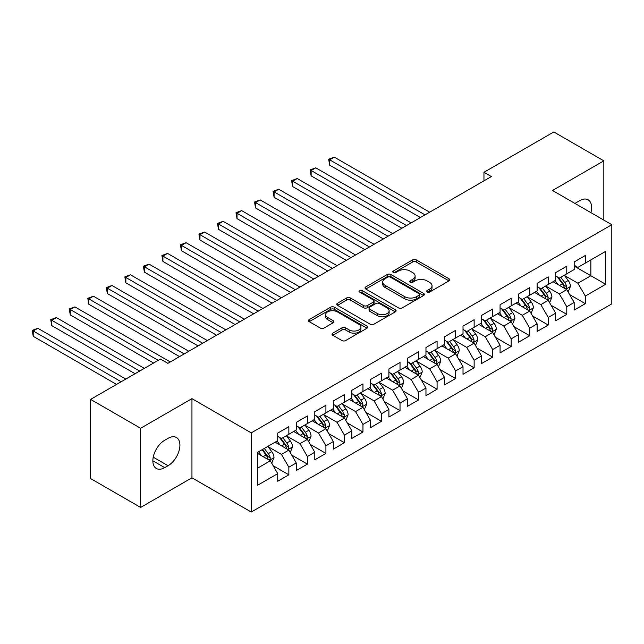 <?xml version="1.0" encoding="UTF-8"?>
<svg xmlns="http://www.w3.org/2000/svg" width="644" height="644" viewBox="0 0 644 644"><rect width="100%" height="100%" fill="white"/><g stroke="black" fill="none" stroke-linecap="round" stroke-linejoin="round"><path stroke-width="0.97" d="M427.125 292.022A1.803 1.038 0 0 0 429.669 292.022L448.997 280.873A2.576 1.481 0 0 0 449.745 279.818A2.576 1.481 0 0 0 448.997 278.772L416.257 259.87A2.576 1.481 0 0 0 412.619 259.87L393.299 271.027A1.803 1.038 0 0 0 392.768 271.76A1.803 1.038 0 0 0 393.299 272.493A1.803 1.038 0 0 0 395.843 272.493L398.346 271.052A8.227 4.75 0 0 1 409.987 271.052L412.715 272.629A8.227 4.75 0 0 1 415.122 275.986A8.227 4.75 0 0 1 412.715 279.343L410.212 280.792A1.803 1.038 0 0 0 409.689 281.525A1.803 1.038 0 0 0 410.212 282.257A1.803 1.038 0 0 0 412.756 282.257L415.259 280.816A8.227 4.75 0 0 1 426.9 280.816L429.629 282.394A8.227 4.75 0 0 1 432.035 285.751A8.227 4.75 0 0 1 429.629 289.108L427.125 290.557A1.803 1.038 0 0 0 426.602 291.289A1.803 1.038 0 0 0 427.125 292.022L427.125 290.557M332.779 333.157A2.576 1.481 0 0 0 332.03 334.212A2.576 1.481 0 0 0 332.779 335.258L341.964 340.563A2.576 1.481 0 0 0 345.603 340.563L367.064 328.174A2.576 1.481 0 0 0 367.821 327.12A2.576 1.481 0 0 0 367.064 326.073L334.325 307.172A2.576 1.481 0 0 0 330.694 307.172L309.233 319.561A2.576 1.481 0 0 0 308.476 320.607A2.576 1.481 0 0 0 309.233 321.662L320.326 328.07A2.576 1.481 0 0 0 323.964 328.07L333.149 322.765A2.576 1.481 0 0 0 333.898 321.71A2.576 1.481 0 0 0 333.149 320.664L327.643 317.484A6.883 3.969 0 0 1 325.631 314.683A6.883 3.969 0 0 1 329.873 311.012A6.883 3.969 0 0 1 337.376 311.873L358.925 324.31A6.883 3.969 0 0 1 360.938 327.12A6.883 3.969 0 0 1 356.696 330.791A6.883 3.969 0 0 1 349.193 329.929L345.603 327.852A2.576 1.481 0 0 0 341.964 327.852L332.779 333.157L332.779 335.258M140.625 428.276L140.625 507.44L191.952 477.808L191.952 398.644L140.625 428.276L90.603 399.393L160.453 359.062L167.867 363.345L491.364 176.569L483.958 172.294L483.958 180.851M191.952 398.644L251.241 432.873L611.8 224.708L611.8 303.871L251.241 512.036L251.241 432.873M603.831 220.111L603.831 160.847L552.512 190.479L611.8 224.708M603.831 160.847L553.808 131.964L483.958 172.294M398.523 307.904A2.576 1.481 0 0 0 402.162 307.904L423.623 295.516A2.576 1.481 0 0 0 424.38 294.469A2.576 1.481 0 0 0 423.623 293.414L390.892 274.513A2.576 1.481 0 0 0 387.253 274.513L365.792 286.91A2.576 1.481 0 0 0 365.035 287.957A2.576 1.481 0 0 0 365.792 289.003L398.523 307.904M360.238 292.416A1.803 1.038 0 0 1 362.065 292.666L362.065 290.533L395.344 309.74A2.576 1.481 0 0 1 396.1 310.794A2.576 1.481 0 0 1 395.344 311.841L373.882 324.23A2.576 1.481 0 0 1 370.244 324.23L337.512 305.337L337.512 303.235A2.576 1.481 0 0 0 336.756 304.282A2.576 1.481 0 0 0 337.512 305.337M337.512 303.235L346.697 297.931A2.576 1.481 0 0 1 350.336 297.931L363.61 305.594A2.576 1.481 0 0 0 367.249 305.594L373.335 302.076A2.576 1.481 0 0 0 374.092 301.03A2.576 1.481 0 0 0 373.335 299.975L359.513 291.998A1.803 1.038 0 0 1 358.99 291.265A1.803 1.038 0 0 1 360.101 290.307A1.803 1.038 0 0 1 362.065 290.533M574.19 266.109L590.862 275.737L590.862 259.902L605.682 251.345L585.307 263.114L585.307 255.515L574.19 261.939L574.19 269.53L566.776 273.813L566.776 266.214L555.659 272.629L555.659 280.229L548.245 284.503L548.245 276.912L537.128 283.328L537.128 290.927L529.722 295.202L529.722 287.61L518.605 294.026L518.605 301.625L511.191 305.9L511.191 298.309L500.074 304.725L500.074 312.316L492.66 316.598L492.66 308.999L481.543 315.423L481.543 323.014L474.137 327.297L474.137 319.698L463.02 326.122L463.02 333.713L455.606 337.995L455.606 330.396L444.489 336.812L444.489 344.411L437.083 348.686L437.083 341.095L425.966 347.51L425.966 355.11L418.552 359.384L418.552 351.793L407.435 358.209L407.435 365.808L400.021 370.083L400.021 362.492L388.904 368.907L388.904 376.499L381.498 380.781L381.498 373.182L370.381 379.606L370.381 387.197L362.966 391.48L362.966 383.88L351.849 390.304L351.849 397.895L344.435 402.178L344.435 394.579L333.318 400.995L333.318 408.594L325.912 412.868L325.912 405.277L314.795 411.693L314.795 419.292L307.381 423.567L307.381 415.976L296.264 422.392L296.264 429.991L288.85 434.265L288.85 426.674L277.733 433.09L277.733 440.681L257.358 452.45L257.358 485.399L277.733 473.63L270.327 460.798L257.358 453.312M605.682 251.345L605.682 284.294L585.307 296.063L577.893 283.223L564.458 275.471M569.65 294.614L585.307 303.654L585.307 296.063M585.307 303.654L574.19 310.07L574.19 302.479L566.776 306.753L559.362 293.922L545.935 286.161M551.119 305.312L566.776 314.353L566.776 306.753M566.776 314.353L555.659 320.768L555.659 313.177L548.245 317.452L540.839 304.62L527.404 296.86M532.588 316.011L548.245 325.051L548.245 317.452M548.245 325.051L537.128 331.467L537.128 323.876L529.722 328.15L522.308 315.31L508.873 307.558M514.065 326.709L529.722 335.749L529.722 328.15M529.722 335.749L518.605 342.165L518.605 334.566L511.191 338.849L503.777 326.009L490.35 318.257M495.534 337.408L511.191 346.44L511.191 338.849M511.191 346.44L500.074 352.864L500.074 345.264L492.66 349.547L485.254 336.707L471.819 328.955M477.011 348.098L492.66 357.138L492.66 349.547M492.66 357.138L481.543 363.562L481.543 355.963L474.137 360.246L466.723 347.406L453.287 339.654M458.48 358.797L474.137 367.837L474.137 360.246M474.137 367.837L463.02 374.253L463.02 366.661L455.606 370.936L448.192 358.104L434.764 350.344M439.949 369.495L455.606 378.535L455.606 370.936M455.606 378.535L444.489 384.951L444.489 377.36L437.083 381.634L429.669 368.803L416.233 361.043M421.426 380.193L437.083 389.234L437.083 381.634M437.083 389.234L425.966 395.649L425.966 388.058L418.552 392.333L411.138 379.501L397.702 371.741M402.894 390.892L418.552 399.932L418.552 392.333M418.552 399.932L407.435 406.348L407.435 398.749L400.021 403.031L392.615 390.192L379.179 382.439M384.363 401.59L400.021 410.622L400.021 403.031M400.021 410.622L388.904 417.046L388.904 409.447L381.498 413.73L374.084 400.89L360.648 393.138M365.84 412.281L381.498 421.321L381.498 413.73M381.498 421.321L370.381 427.745L370.381 420.146L362.966 424.428L355.552 411.588L342.125 403.836M347.309 422.979L362.966 432.019L362.966 424.428M362.966 432.019L351.849 438.435L351.849 430.844L344.435 435.127L337.029 422.287L323.594 414.527M328.778 433.678L344.435 442.718L344.435 435.127M344.435 442.718L333.318 449.134L333.318 441.543L325.912 445.817L318.498 432.985L305.063 425.225M310.255 444.376L325.912 453.416L325.912 445.817M325.912 453.416L314.795 459.832L314.795 452.241L307.381 456.516L299.967 443.684L286.54 435.924M291.724 455.075L307.381 464.115L307.381 456.516M307.381 464.115L296.264 470.531L296.264 462.939L288.85 467.214L281.444 454.374L268.009 446.622M273.193 465.773L288.85 474.813L288.85 467.214M288.85 474.813L277.733 481.229L277.733 473.63M277.733 436.407L281.444 438.548L288.85 434.265M257.358 468.285L270.327 460.798M296.264 425.708L299.967 427.849L307.381 423.567M281.444 454.374L288.85 450.1L275.141 442.186M296.264 462.939L288.85 450.1M314.795 415.01L318.498 417.151L325.912 412.868M299.967 443.684L307.381 439.401L293.672 431.488M314.795 452.241L307.381 439.401M333.318 404.311L337.029 406.453L344.435 402.178M318.498 432.985L325.912 428.703L312.195 420.79M333.318 441.543L325.912 428.703M351.849 393.621L355.552 395.754L362.966 391.48M337.029 422.287L344.435 418.004L330.726 410.091M351.849 430.844L344.435 418.004M370.381 382.922L374.084 385.064L381.498 380.781M355.552 411.588L362.966 407.314L349.257 399.393M370.381 420.146L362.966 407.314M388.904 372.224L392.615 374.365L400.021 370.083M374.084 400.89L381.498 396.615L367.78 388.694M388.904 409.447L381.498 396.615M407.435 361.526L411.138 363.667L418.552 359.384M392.615 390.192L400.021 385.917L386.311 377.996M407.435 398.749L400.021 385.917M425.966 350.827L429.669 352.968L437.083 348.686M411.138 379.501L418.552 375.219L404.843 367.305M425.966 388.058L418.552 375.219M444.489 340.129L448.192 342.27L455.606 337.995M429.669 368.803L437.083 364.52L423.366 356.607M444.489 377.36L437.083 364.52M463.02 329.438L466.723 331.571L474.137 327.297M448.192 358.104L455.606 353.822L441.897 345.909M463.02 366.661L455.606 353.822M481.543 318.74L485.254 320.873L492.66 316.598M466.723 347.406L474.137 343.123L460.428 335.21M481.543 355.963L474.137 343.123M500.074 308.041L503.777 310.183L511.191 305.9M485.254 336.707L492.66 332.433L478.951 324.512M500.074 345.264L492.66 332.433M518.605 297.343L522.308 299.484L529.722 295.202M503.777 326.009L511.191 321.734L497.482 313.813M518.605 334.566L511.191 321.734M537.128 286.644L540.839 288.786L548.245 284.503M522.308 315.31L529.722 311.036L516.005 303.123M537.128 323.876L529.722 311.036M555.659 275.946L559.362 278.087L566.776 273.813M540.839 304.62L548.245 300.337L534.536 292.424M555.659 313.177L548.245 300.337M574.19 265.248L577.893 267.389L585.307 263.114M559.362 293.922L566.776 289.639L553.067 281.726M574.19 302.479L566.776 289.639M90.603 399.393L90.603 478.556L140.625 507.44M191.952 477.808L251.241 512.036M577.893 283.223L590.862 275.737L605.682 284.294M590.878 212.633A16.768 9.684 120 0 0 588.133 199.809A16.768 9.684 120 0 0 579.745 200.638L576.412 202.562A16.768 9.684 120 0 0 575.011 203.472M164.711 440.255A16.768 9.684 120 0 0 153.755 455.034A16.768 9.684 120 0 0 156.331 468.47A16.768 9.684 120 0 0 164.711 467.641L168.052 465.717A16.768 9.684 120 0 0 179.008 450.937A16.768 9.684 120 0 0 176.432 437.501A16.768 9.684 120 0 0 168.052 438.331L164.711 440.255M427.841 292.279L429.629 291.249A8.227 4.75 0 0 0 432.035 287.892L432.035 285.751M415.122 275.986L415.122 278.127A8.227 4.75 0 0 1 412.715 281.484L410.928 282.515M448.965 280.889L416.257 262.011A2.576 1.481 0 0 0 412.619 262.011L394.015 272.75M423.591 295.54L390.892 276.654A2.576 1.481 0 0 0 387.253 276.654L365.824 289.027M419.075 295.202A1.803 1.038 0 0 0 419.606 294.469A1.803 1.038 0 0 0 419.075 293.728L390.344 277.137A1.803 1.038 0 0 0 387.801 277.137L385.16 278.667A8.227 4.75 0 0 0 382.745 282.024A8.227 4.75 0 0 0 385.16 285.381L404.802 296.723A8.227 4.75 0 0 0 416.443 296.723L419.075 295.202L419.075 297.343A1.803 1.038 0 0 0 419.606 296.602L419.606 294.469M382.745 282.024L382.745 284.165A8.227 4.75 0 0 0 385.16 287.522L385.16 285.381M419.075 297.343L416.443 298.864A8.227 4.75 0 0 1 404.802 298.864L385.16 287.522M337.545 305.353L346.697 300.072L346.697 297.931M374.092 301.03L374.092 303.171A2.576 1.481 0 0 1 373.335 304.218L367.249 307.735A2.576 1.481 0 0 1 363.61 307.735L350.336 300.072A2.576 1.481 0 0 0 346.697 300.072M362.065 292.666L395.311 311.865M377.384 313.548A6.883 3.969 0 0 0 384.887 314.409A6.883 3.969 0 0 0 389.129 310.738A6.883 3.969 0 0 0 387.116 307.929L379.525 303.549A2.576 1.481 0 0 0 375.887 303.549L369.793 307.067A2.576 1.481 0 0 0 369.036 308.114A2.576 1.481 0 0 0 369.793 309.168L377.384 313.548L377.384 315.689A6.883 3.969 0 0 0 384.887 316.55A6.883 3.969 0 0 0 389.129 312.879L389.129 310.738M369.036 308.114L369.036 310.255A2.576 1.481 0 0 0 369.793 311.31L369.793 309.168M377.384 315.689L369.793 311.31M360.938 327.12L360.938 329.261A6.883 3.969 0 0 1 356.696 332.932A6.883 3.969 0 0 1 349.193 332.071L345.603 329.994A2.576 1.481 0 0 0 341.964 329.994L332.819 335.274M325.631 314.683L325.631 316.816A6.883 3.969 0 0 0 327.643 319.625L327.643 317.484M333.109 322.781L327.643 319.625M367.032 328.19L334.325 309.313A2.576 1.481 0 0 0 330.694 309.313L309.265 321.678M568.145 292.014L570.447 286.411A6.947 4.009 -120 0 0 568.225 280.494L564.289 275.246M558.018 284.584L555.031 280.591M553.631 282.048L553.293 281.597M429.669 212.19L334.3 157.136L329.672 159.809L329.672 165.162L420.403 217.543M565.464 288.882L566.543 287.916L566.696 286.709A6.947 4.009 -120 0 0 564.707 282.531L560.771 277.274M558.525 277.604L563.387 284.093A3.534 2.045 60 0 1 564.031 285.163L566.696 286.709M557.302 276.896L562.486 283.811A6.947 4.009 60 0 1 564.474 287.989L564.611 288.391M329.672 165.162L328.649 159.221L425.032 214.871M328.649 159.221L334.3 157.136M549.622 302.712L551.916 297.109A6.947 4.009 -120 0 0 549.702 291.193L545.766 285.944M539.495 295.282L536.5 291.289M535.1 292.746L534.761 292.296M411.138 222.888L315.777 167.834L311.141 170.507L311.141 175.852L401.872 228.242M546.941 299.581L548.012 298.615L548.165 297.407A6.947 4.009 -120 0 0 546.176 293.229L542.24 287.973M539.994 288.303L544.856 294.791A3.534 2.045 60 0 1 545.5 295.862L548.165 297.407M538.778 287.594L543.955 294.509A6.947 4.009 60 0 1 545.943 298.687L546.088 299.09M311.141 175.852L310.126 169.919L406.509 225.561M310.126 169.919L315.777 167.834M531.091 313.411L533.385 307.808A6.947 4.009 -120 0 0 531.171 301.891L527.235 296.634M520.964 305.981L517.969 301.988M516.577 303.445L516.23 302.994M392.607 233.587L297.246 178.533L292.618 181.206L292.618 186.551L383.349 238.94M528.41 310.279L529.489 309.313L529.642 308.098A6.947 4.009 -120 0 0 527.653 303.928L523.717 298.671M521.471 299.001L526.333 305.489A3.534 2.045 60 0 1 526.969 306.56L529.642 308.098M520.247 298.293L525.432 305.208A6.947 4.009 60 0 1 527.412 309.386L527.557 309.788M292.618 186.551L291.595 180.618L387.978 236.259M291.595 180.618L297.246 178.533M512.56 324.109L514.862 318.498A6.947 4.009 -120 0 0 512.64 312.59L508.704 307.333M502.433 316.679L499.446 312.686M498.045 314.143L497.707 313.684M374.084 244.285L278.715 189.223L274.086 191.904L274.086 197.249L364.818 249.631M509.887 320.978L510.958 320.012L511.111 318.796A6.947 4.009 -120 0 0 509.122 314.618L505.186 309.37M502.94 309.692L507.802 316.188A3.534 2.045 60 0 1 508.446 317.259L511.111 318.796M501.716 308.991L506.9 315.906A6.947 4.009 60 0 1 508.889 320.084L509.026 320.487M274.086 197.249L273.064 191.316L369.447 246.958M273.064 191.316L278.715 189.223M494.037 334.808L496.331 329.197A6.947 4.009 -120 0 0 494.117 323.288L490.181 318.031M483.91 327.377L480.915 323.377M479.514 324.842L479.176 324.383M355.552 254.984L260.192 199.922L255.555 202.602L255.555 207.948L346.287 260.329M491.356 331.676L492.435 330.71L492.579 329.495A6.947 4.009 -120 0 0 490.591 325.317L486.663 320.068M484.409 320.39L489.271 326.878A3.534 2.045 60 0 1 489.915 327.957L492.579 329.495M483.193 319.69L488.369 326.605A6.947 4.009 60 0 1 490.358 330.783L490.503 331.177M255.555 207.948L254.541 202.007L350.924 257.656M254.541 202.007L260.192 199.922M475.505 345.498L477.8 339.895A6.947 4.009 -120 0 0 475.586 333.986L471.649 328.73M465.379 338.068L462.384 334.075M460.991 335.54L460.645 335.081M337.029 265.682L241.661 210.62L237.032 213.293L237.032 218.646L327.764 271.027M472.825 342.375L473.904 341.401L474.056 340.193A6.947 4.009 -120 0 0 472.068 336.015L468.132 330.758M465.886 331.088L470.748 337.577A3.534 2.045 60 0 1 471.392 338.655L474.056 340.193M464.662 330.38L469.846 337.303A6.947 4.009 60 0 1 471.835 341.473L471.971 341.875M237.032 218.646L236.01 212.705L332.393 268.355M236.01 212.705L241.661 210.62M456.974 356.196L459.277 350.594A6.947 4.009 -120 0 0 457.063 344.677L453.126 339.428M446.847 348.766L443.861 344.773M442.46 346.231L442.122 345.78M318.498 276.373L223.13 221.319L218.501 223.991L218.501 229.344L309.233 281.726M454.302 353.065L455.372 352.099L455.525 350.891A6.947 4.009 -120 0 0 453.537 346.714L449.601 341.457M447.355 341.787L452.217 348.275A3.534 2.045 60 0 1 452.861 349.354L455.525 350.891M446.131 341.079L451.315 347.993A6.947 4.009 60 0 1 453.304 352.171L453.44 352.574M218.501 229.344L217.479 223.404L313.861 279.053M217.479 223.404L223.13 221.319M438.451 366.895L440.746 361.292A6.947 4.009 -120 0 0 438.532 355.375L434.595 350.127M428.324 359.465L425.33 355.472M423.929 356.929L423.591 356.478M299.967 287.071L204.607 232.017L199.97 234.69L199.97 240.035L290.702 292.424M435.771 363.763L436.849 362.797L436.994 361.59A6.947 4.009 -120 0 0 435.014 357.412L431.078 352.155M428.832 352.485L433.686 358.974A3.534 2.045 60 0 1 434.33 360.044L436.994 361.59M427.608 351.777L432.784 358.692A6.947 4.009 60 0 1 434.772 362.87L434.917 363.272M199.97 240.035L198.956 234.102L295.338 289.752M198.956 234.102L204.607 232.017M419.92 377.593L422.214 371.991A6.947 4.009 -120 0 0 420.001 366.074L416.064 360.817M409.793 370.163L406.799 366.17M405.406 367.627L405.06 367.177M281.444 297.769L186.076 242.716L181.447 245.388L181.447 250.733L272.179 303.123M417.24 374.462L418.318 373.496L418.471 372.28A6.947 4.009 -120 0 0 416.483 368.11L412.546 362.854M410.3 363.184L415.163 369.672A3.534 2.045 60 0 1 415.807 370.743L418.471 372.28M409.077 362.475L414.261 369.39A6.947 4.009 60 0 1 416.249 373.568L416.386 373.971M181.447 250.733L180.425 244.801L276.807 300.442M180.425 244.801L186.076 242.716M401.397 388.292L403.691 382.681A6.947 4.009 -120 0 0 401.478 376.772L397.541 371.516M391.262 380.862L388.276 376.869M386.875 378.326L386.537 377.867M262.913 308.468L167.553 253.414L162.916 256.087L162.916 261.432L253.647 313.813M398.717 385.16L399.787 384.194L399.94 382.979A6.947 4.009 -120 0 0 397.952 378.801L394.015 373.552M391.769 373.874L396.632 380.371A3.534 2.045 60 0 1 397.276 381.441L399.94 382.979M390.554 373.174L395.73 380.089A6.947 4.009 60 0 1 397.718 384.267L397.855 384.669M162.916 261.432L161.902 255.499L258.284 311.141M161.902 255.499L167.553 253.414M382.866 398.99L385.16 393.379A6.947 4.009 -120 0 0 382.947 387.471L379.01 382.214M372.739 391.56L369.745 387.567M368.344 389.024L368.006 388.565M244.382 319.166L149.022 264.104L144.385 266.785L144.385 272.13L235.116 324.512M380.185 395.859L381.264 394.893L381.417 393.677A6.947 4.009 -120 0 0 379.429 389.499L375.492 384.251M373.246 384.573L378.1 391.061A3.534 2.045 60 0 1 378.744 392.14L381.417 393.677M372.023 383.872L377.199 390.787A6.947 4.009 60 0 1 379.187 394.965L379.332 395.36M144.385 272.13L143.37 266.189L239.753 321.839M143.37 266.189L149.022 264.104M364.335 409.689L366.637 404.078A6.947 4.009 -120 0 0 364.415 398.169L360.479 392.912M354.208 402.259L351.222 398.258M349.821 399.723L349.475 399.264M225.859 329.865L130.49 274.803L125.862 277.475L125.862 282.829L216.593 335.21M361.654 406.557L362.733 405.583L362.886 404.376A6.947 4.009 -120 0 0 360.898 400.198L356.961 394.941M354.715 395.271L359.577 401.759A3.534 2.045 60 0 1 360.221 402.838L362.886 404.376M353.492 394.571L358.676 401.486A6.947 4.009 60 0 1 360.664 405.656L360.801 406.058M125.862 282.829L124.839 276.888L221.222 332.537M124.839 276.888L130.49 274.803M345.812 420.379L348.106 414.776A6.947 4.009 -120 0 0 345.892 408.868L341.956 403.611M335.685 412.949L332.69 408.956M331.29 410.413L330.952 409.962M207.328 340.563L111.967 285.501L107.331 288.174L107.331 293.527L198.062 345.909M343.131 417.256L344.202 416.282L344.355 415.074A6.947 4.009 -120 0 0 342.367 410.896L338.43 405.639M336.184 405.97L341.046 412.458A3.534 2.045 60 0 1 341.69 413.537L344.355 415.074M334.969 405.261L340.145 412.176A6.947 4.009 60 0 1 342.133 416.354L342.27 416.757M107.331 293.527L106.316 287.586L202.699 343.236M106.316 287.586L111.967 285.501M327.281 431.078L329.575 425.475A6.947 4.009 -120 0 0 327.361 419.558L323.425 414.309M317.154 423.647L314.159 419.655M312.759 421.112L312.421 420.661M188.797 351.254L93.436 296.2L88.808 298.872L88.808 304.226L179.539 356.607M324.6 427.946L325.679 426.98L325.832 425.773A6.947 4.009 -120 0 0 323.843 421.595L319.907 416.338M317.661 416.668L322.523 423.156A3.534 2.045 60 0 1 323.159 424.227L325.832 425.773M316.437 415.96L321.622 422.875A6.947 4.009 60 0 1 323.602 427.053L323.747 427.455M88.808 304.226L87.785 298.285L184.168 353.934M87.785 298.285L93.436 296.2M308.75 441.776L311.052 436.173A6.947 4.009 -120 0 0 308.83 430.256L304.894 425M298.623 434.346L295.636 430.353M294.236 431.81L293.897 431.359M170.274 361.952L74.905 306.898L70.276 309.571L70.276 314.916L153.594 363.023M306.069 438.644L307.148 437.679L307.301 436.463A6.947 4.009 -120 0 0 305.312 432.293L301.376 427.036M299.13 427.366L303.992 433.855A3.534 2.045 60 0 1 304.636 434.925L307.301 436.463M297.906 426.658L303.091 433.573A6.947 4.009 60 0 1 305.079 437.751L305.216 438.153M70.276 314.916L69.254 308.983L158.231 360.35M69.254 308.983L74.905 306.898M290.227 452.474L292.521 446.872A6.947 4.009 -120 0 0 290.307 440.955L286.371 435.698M280.1 445.044L277.105 441.051M275.704 442.509L275.366 442.058M144.328 368.376L56.382 317.597L51.745 320.269L51.745 325.614L135.071 373.721M287.546 449.343L288.617 448.377L288.77 447.161A6.947 4.009 -120 0 0 286.781 442.991L282.845 437.735M280.599 438.057L285.461 444.553A3.534 2.045 60 0 1 286.105 445.624L288.77 447.161M279.383 437.356L284.559 444.271A6.947 4.009 60 0 1 286.548 448.449L286.693 448.852M51.745 325.614L50.731 319.682L139.7 371.049M50.731 319.682L56.382 317.597M271.696 463.173L273.99 457.562A6.947 4.009 -120 0 0 271.776 451.653L267.84 446.397M261.569 455.743L258.574 451.75M125.805 379.066L37.851 328.287L33.222 330.968L33.222 336.313L116.54 384.42M269.015 460.041L270.094 459.075L270.247 457.86A6.947 4.009 -120 0 0 268.258 453.682L264.322 448.433M262.583 449.431L266.938 455.244A3.534 2.045 60 0 1 267.574 456.322L270.247 457.86M262.1 449.713L266.036 454.97A6.947 4.009 60 0 1 268.017 459.148L268.162 459.55M33.222 336.313L32.2 330.38L121.169 381.747M32.2 330.38L37.851 328.287M429.629 291.249L429.629 289.108M410.212 282.257L410.212 280.792M412.715 281.484L412.715 279.343M393.299 272.493L393.299 271.027M412.619 262.011L412.619 259.87M416.257 262.011L416.257 259.87M448.997 280.873L448.997 278.772M365.792 289.003L365.792 286.91M387.253 276.654L387.253 274.513M390.892 276.654L390.892 274.513M423.623 295.516L423.623 293.414M404.802 298.864L404.802 296.723M416.443 298.864L416.443 296.723M350.336 300.072L350.336 297.931M363.61 307.735L363.61 305.594M367.249 307.735L367.249 305.594M373.335 304.218L373.335 302.076M395.344 311.841L395.344 309.74M341.964 329.994L341.964 327.852M345.603 329.994L345.603 327.852M349.193 332.071L349.193 329.929M333.149 322.765L333.149 320.664M309.233 321.662L309.233 319.561M330.694 309.313L330.694 307.172M334.325 309.313L334.325 307.172M367.064 328.174L367.064 326.073M152.853 460.798L164.711 467.641M153.232 457.16L168.052 465.717M565.907 289.14L570.399 286.548M564.707 282.531L568.225 280.494M559.58 285.485L562.486 283.811M547.376 299.838L551.868 297.238M546.176 293.229L549.702 291.193M541.057 296.184L543.955 294.509M528.853 310.537L533.345 307.937M527.653 303.928L531.171 301.891M522.526 306.882L525.432 305.208M510.322 321.227L514.814 318.635M509.122 314.618L512.64 312.59M504.002 317.581L506.9 315.906M491.791 331.926L496.283 329.334M490.591 325.317L494.117 323.288M485.471 328.279L488.369 326.605M473.268 342.624L477.759 340.032M472.068 336.015L475.586 333.986M466.94 338.977L469.846 337.303M454.736 353.323L459.228 350.73M453.537 346.714L457.063 344.677M448.417 349.668L451.315 347.993M436.205 364.021L440.697 361.421M435.014 357.412L438.532 355.375M429.886 360.366L432.784 358.692M417.682 374.719L422.174 372.119M416.483 368.11L420.001 366.074M411.355 371.065L414.261 369.39M399.151 385.41L403.643 382.818M397.952 378.801L401.478 376.772M392.832 381.763L395.73 380.089M380.62 396.108L385.12 393.516M379.429 389.499L382.947 387.471M374.301 392.462L377.199 390.787M362.097 406.807L366.589 404.215M360.898 400.198L364.415 398.169M355.77 403.16L358.676 401.486M343.566 417.505L348.058 414.913M342.367 410.896L345.892 408.868M337.247 413.851L340.145 412.176M325.035 428.204L329.535 425.612M323.843 421.595L327.361 419.558M318.716 424.549L321.622 422.875M306.512 438.902L311.004 436.302M305.312 432.293L308.83 430.256M300.185 435.247L303.091 433.573M287.981 449.593L292.473 447M286.781 442.991L290.307 440.955M281.661 445.946L284.559 444.271M269.458 460.291L273.95 457.699M268.258 453.682L271.776 451.653M263.13 456.644L266.036 454.97"/></g></svg>
